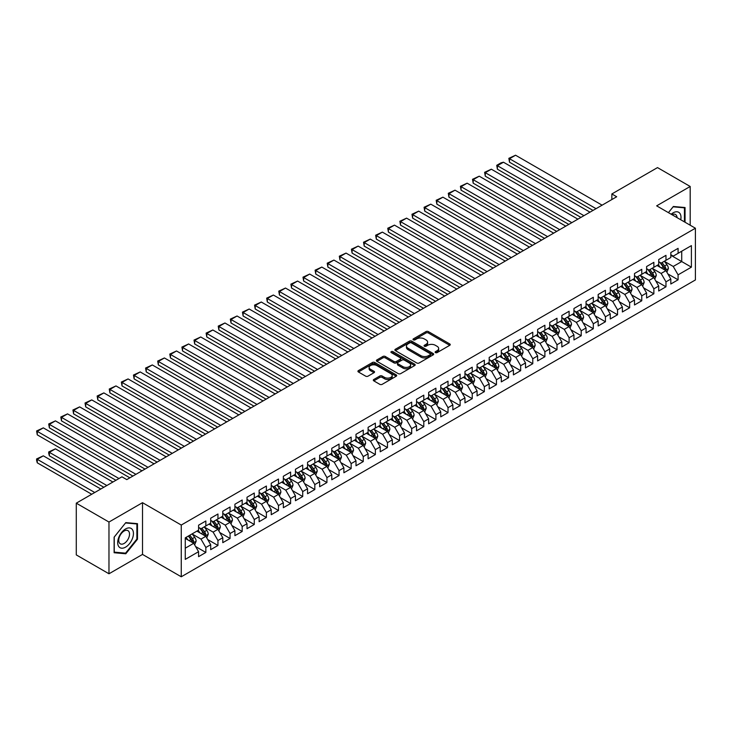 <?xml version="1.0" encoding="UTF-8"?>
<svg xmlns="http://www.w3.org/2000/svg" width="732" height="732" viewBox="0 0 732 732"><rect width="100%" height="100%" fill="white"/><g stroke="black" fill="none" stroke-linecap="round" stroke-linejoin="round"><path stroke-width="1.1" d="M435.458 352.604A1.18 0.677 0 0 0 437.123 352.604L449.75 345.312A1.684 0.97 0 0 0 450.244 344.626A1.684 0.97 0 0 0 449.75 343.939L428.357 331.587A1.684 0.97 0 0 0 425.978 331.587L413.351 338.879A1.18 0.677 0 0 0 413.004 339.364A1.18 0.677 0 0 0 413.351 339.84A1.18 0.677 0 0 0 415.017 339.84L416.654 338.898A5.38 3.102 0 0 1 424.258 338.898L426.042 339.923A5.38 3.102 0 0 1 427.616 342.118A5.38 3.102 0 0 1 426.042 344.315L424.404 345.266A1.18 0.677 0 0 0 424.057 345.742A1.18 0.677 0 0 0 424.404 346.227A1.18 0.677 0 0 0 426.07 346.227L427.708 345.275A5.38 3.102 0 0 1 435.311 345.275L437.096 346.309A5.38 3.102 0 0 1 438.669 348.505A5.38 3.102 0 0 1 437.096 350.701L435.458 351.644A1.18 0.677 0 0 0 435.119 352.119A1.18 0.677 0 0 0 435.458 352.604L435.458 351.644M373.805 379.487A1.684 0.97 0 0 0 373.311 380.173A1.684 0.97 0 0 0 373.805 380.86L379.807 384.327A1.684 0.97 0 0 0 382.186 384.327L396.204 376.23A1.684 0.97 0 0 0 396.698 375.543A1.684 0.97 0 0 0 396.204 374.857L374.811 362.505A1.684 0.97 0 0 0 372.432 362.505L358.415 370.602A1.684 0.97 0 0 0 357.921 371.289A1.684 0.97 0 0 0 358.415 371.975L365.661 376.157A1.684 0.97 0 0 0 368.04 376.157L374.043 372.689A1.684 0.97 0 0 0 374.537 372.002A1.684 0.97 0 0 0 374.043 371.316L370.447 369.248A4.493 2.599 0 0 1 369.129 367.409A4.493 2.599 0 0 1 371.902 365.012A4.493 2.599 0 0 1 376.806 365.57L390.888 373.704A4.493 2.599 0 0 1 392.206 375.543A4.493 2.599 0 0 1 389.433 377.941A4.493 2.599 0 0 1 384.529 377.373L382.186 376.019A1.684 0.97 0 0 0 379.807 376.019L373.805 379.487L373.805 380.86L379.807 377.419L379.807 376.019M108.977 522.044L108.977 573.778L142.511 554.417L142.511 502.683L108.977 522.044L76.284 503.168L121.933 476.816L126.773 479.606L616.692 196.752L611.851 193.962L611.851 199.552M142.511 502.683L181.262 525.045L695.4 228.219L695.4 279.953L181.262 576.779L181.262 525.045M690.194 225.209L690.194 186.477L656.65 205.848L695.4 228.219M690.194 186.477L657.501 167.601L611.851 193.962M416.773 362.981A1.684 0.97 0 0 0 419.143 362.981L433.17 354.883A1.684 0.97 0 0 0 433.664 354.197A1.684 0.97 0 0 0 433.17 353.51L411.777 341.158A1.684 0.97 0 0 0 409.398 341.158L395.372 349.255A1.684 0.97 0 0 0 394.887 349.942A1.684 0.97 0 0 0 395.372 350.628L416.773 362.981M391.748 352.861A1.18 0.677 0 0 1 392.938 353.025L392.938 351.625L414.687 364.188A1.684 0.97 0 0 1 415.181 364.875A1.684 0.97 0 0 1 414.687 365.561L400.66 373.649A1.684 0.97 0 0 1 398.29 373.649L376.898 361.306L376.898 359.934A1.684 0.97 0 0 0 376.404 360.62A1.684 0.97 0 0 0 376.898 361.306M376.898 359.934L382.9 356.466A1.684 0.97 0 0 1 385.27 356.466L393.953 361.471A1.684 0.97 0 0 0 396.323 361.471L400.312 359.174A1.684 0.97 0 0 0 400.797 358.488A1.684 0.97 0 0 0 400.312 357.802L391.272 352.586A1.18 0.677 0 0 1 390.934 352.11A1.18 0.677 0 0 1 391.657 351.479A1.18 0.677 0 0 1 392.938 351.625M670.823 255.267L681.721 261.562L681.721 251.213L691.401 245.623L678.088 253.318L678.088 248.349L670.823 252.54L670.823 257.508L665.974 260.308L665.974 255.34L658.708 259.531L658.708 264.499L653.868 267.299L653.868 262.33L646.603 266.53L646.603 271.49L641.763 274.29L641.763 269.321L634.498 273.521L634.498 278.48L629.648 281.28L629.648 276.312L622.383 280.512L622.383 285.471L617.543 288.271L617.543 283.302L610.278 287.502L610.278 292.461L605.428 295.261L605.428 290.293L598.163 294.493L598.163 299.452L593.323 302.252L593.323 297.284L586.058 301.483L586.058 306.443L581.217 309.243L581.217 304.274L573.952 308.474L573.952 313.433L569.103 316.233L569.103 311.265L561.837 315.465L561.837 320.424L556.997 323.224L556.997 318.255L549.732 322.455L549.732 327.414L544.892 330.214L544.892 325.246L537.627 329.446L537.627 334.405L532.777 337.205L532.777 332.237L525.512 336.436L525.512 341.396L520.672 344.196L520.672 339.227L513.407 343.427L513.407 348.386L508.566 351.186L508.566 346.227L501.301 350.418L501.301 355.377L496.452 358.177L496.452 353.217L489.186 357.408L489.186 362.367L484.346 365.167L484.346 360.208L477.081 364.399L477.081 369.358L472.232 372.158L472.232 367.199L464.966 371.389L464.966 376.358L460.126 379.149L460.126 374.189L452.861 378.38L452.861 383.348L448.021 386.139L448.021 381.18L440.755 385.371L440.755 390.339L435.906 393.13L435.906 388.17L428.641 392.361L428.641 397.33L423.801 400.12L423.801 395.161L416.535 399.352L416.535 404.32L411.695 407.111L411.695 402.152L404.43 406.342L404.43 411.311L399.581 414.102L399.581 409.142L392.315 413.333L392.315 418.301L387.475 421.092L387.475 416.133L380.21 420.324L380.21 425.292L375.37 428.083L375.37 423.123L368.105 427.314L368.105 432.283L363.255 435.073L363.255 430.114L355.99 434.305L355.99 439.273L351.15 442.064L351.15 437.105L343.884 441.295L343.884 446.264L339.044 449.055L339.044 444.095L331.779 448.286L331.779 453.254L326.93 456.054L326.93 451.086L319.664 455.277L319.664 460.245L314.824 463.045L314.824 458.076L307.559 462.267L307.559 467.236L302.709 470.036L302.709 465.067L295.444 469.267L295.444 474.226L290.604 477.026L290.604 472.058L283.339 476.257L283.339 481.217L278.499 484.017L278.499 479.048L271.233 483.248L271.233 488.207L266.384 491.007L266.384 486.039L259.119 490.239L259.119 495.198L254.278 497.998L254.278 493.029L247.013 497.229L247.013 502.189L242.173 504.988L242.173 500.02L234.908 504.22L234.908 509.179L230.058 511.979L230.058 507.011L222.793 511.211L222.793 516.17L217.953 518.97L217.953 514.001L210.688 518.201L210.688 523.16L205.848 525.96L205.848 520.992L198.582 525.192L198.582 530.151L185.26 537.846L185.26 559.376L198.582 551.69L193.733 543.3L185.26 538.404M691.401 245.623L691.401 267.153L678.088 274.848L673.239 266.457L664.464 261.388M667.849 273.905L678.088 279.807L678.088 274.848M678.088 279.807L670.823 284.007L670.823 279.038L665.974 281.838L661.133 273.448L652.349 268.379M655.744 280.896L665.974 286.798L665.974 281.838M665.974 286.798L658.708 290.997L658.708 286.029L653.868 288.829L649.028 280.438L640.244 275.369M643.638 287.886L653.868 293.788L653.868 288.829M653.868 293.788L646.603 297.988L646.603 293.02L641.763 295.82L636.913 287.429L628.138 282.36M631.524 294.877L641.763 300.779L641.763 295.82M641.763 300.779L634.498 304.979L634.498 300.01L629.648 302.81L624.808 294.42L616.024 289.35M619.418 301.868L629.648 307.769L629.648 302.81M629.648 307.769L622.383 311.969L622.383 307.001L617.543 309.801L612.693 301.41L603.918 296.341M607.313 308.858L617.543 314.76L617.543 309.801M617.543 314.76L610.278 318.96L610.278 313.991L605.428 316.791L600.588 308.401L591.813 303.332M595.198 315.849L605.428 321.751L605.428 316.791M605.428 321.751L598.163 325.95L598.163 320.982L593.323 323.782L588.482 315.391L579.698 310.322M583.093 322.839L593.323 328.741L593.323 323.782M593.323 328.741L586.058 332.941L586.058 327.973L581.217 330.773L576.368 322.382L567.593 317.313M570.978 329.83L581.217 335.741L581.217 330.773M581.217 335.741L573.952 339.932L573.952 334.963L569.103 337.763L564.262 329.373L555.487 324.303M558.873 336.821L569.103 342.732L569.103 337.763M569.103 342.732L561.837 346.922L561.837 341.954L556.997 344.754L552.157 336.363L543.373 331.294M546.767 343.811L556.997 349.722L556.997 344.754M556.997 349.722L549.732 353.913L549.732 348.954L544.892 351.744L540.042 343.354L531.267 338.285M534.653 350.802L544.892 356.713L544.892 351.744M544.892 356.713L537.627 360.903L537.627 355.944L532.777 358.735L527.937 350.344L519.153 345.275M522.547 357.792L532.777 363.703L532.777 358.735M532.777 363.703L525.512 367.894L525.512 362.935L520.672 365.726L515.831 357.335L507.047 352.266M510.442 364.783L520.672 370.694L520.672 365.726M520.672 370.694L513.407 374.885L513.407 369.925L508.566 372.716L503.717 364.326L494.942 359.256M498.327 371.774L508.566 377.685L508.566 372.716M508.566 377.685L501.301 381.875L501.301 376.916L496.452 379.707L491.611 371.316L482.827 366.247M486.222 378.764L496.452 384.675L496.452 379.707M496.452 384.675L489.186 388.866L489.186 383.907L484.346 386.697L479.506 378.307L470.722 373.247M474.116 385.755L484.346 391.666L484.346 386.697M484.346 391.666L477.081 395.856L477.081 390.897L472.232 393.688L467.391 385.297L458.616 380.237M462.002 392.745L472.232 398.656L472.232 393.688M472.232 398.656L464.966 402.847L464.966 397.888L460.126 400.678L455.286 392.297L446.502 387.228M449.896 399.736L460.126 405.647L460.126 400.678M460.126 405.647L452.861 409.838L452.861 404.878L448.021 407.669L443.171 399.288L434.396 394.219M437.791 406.727L448.021 412.638L448.021 407.669M448.021 412.638L440.755 416.828L440.755 411.869L435.906 414.66L431.066 406.278L422.291 401.209M425.676 413.717L435.906 419.628L435.906 414.66M435.906 419.628L428.641 423.819L428.641 418.86L423.801 421.65L418.96 413.269L410.176 408.2M413.571 420.708L423.801 426.619L423.801 421.65M423.801 426.619L416.535 430.809L416.535 425.85L411.695 428.65L406.846 420.26L398.071 415.19M401.456 427.698L411.695 433.609L411.695 428.65M411.695 433.609L404.43 437.8L404.43 432.841L399.581 435.641L394.74 427.25L385.965 422.181M389.351 434.689L399.581 440.6L399.581 435.641M399.581 440.6L392.315 444.791L392.315 439.831L387.475 442.631L382.635 434.241L373.851 429.172M377.245 441.68L387.475 447.591L387.475 442.631M387.475 447.591L380.21 451.781L380.21 446.822L375.37 449.622L370.52 441.231L361.745 436.162M365.131 448.67L375.37 454.581L375.37 449.622M375.37 454.581L368.105 458.781L368.105 453.813L363.255 456.612L358.415 448.222L349.631 443.153M353.025 455.67L363.255 461.572L363.255 456.612M363.255 461.572L355.99 465.772L355.99 460.803L351.15 463.603L346.309 455.213L337.525 450.143M340.92 462.661L351.15 468.562L351.15 463.603M351.15 468.562L343.884 472.762L343.884 467.794L339.044 470.594L334.195 462.203L325.42 457.134M328.805 469.651L339.044 475.553L339.044 470.594M339.044 475.553L331.779 479.753L331.779 474.784L326.93 477.584L322.089 469.194L313.305 464.125M316.7 476.642L326.93 482.544L326.93 477.584M326.93 482.544L319.664 486.743L319.664 481.775L314.824 484.575L309.975 476.184L301.2 471.115M304.594 483.632L314.824 489.534L314.824 484.575M314.824 489.534L307.559 493.734L307.559 488.766L302.709 491.565L297.869 483.175L289.094 478.106M292.48 490.623L302.709 496.525L302.709 491.565M302.709 496.525L295.444 500.725L295.444 495.756L290.604 498.556L285.764 490.166L276.98 485.096M280.374 497.614L290.604 503.515L290.604 498.556M290.604 503.515L283.339 507.715L283.339 502.747L278.499 505.547L273.649 497.156L264.874 492.087M268.269 504.604L278.499 510.506L278.499 505.547M278.499 510.506L271.233 514.706L271.233 509.737L266.384 512.537L261.544 504.147L252.769 499.078M256.154 511.595L266.384 517.497L266.384 512.537M266.384 517.497L259.119 521.696L259.119 516.728L254.278 519.528L249.438 511.137L240.654 506.068M244.049 518.585L254.278 524.487L254.278 519.528M254.278 524.487L247.013 528.687L247.013 523.719L242.173 526.518L237.324 518.128L228.549 513.059M231.934 525.576L242.173 531.478L242.173 526.518M242.173 531.478L234.908 535.678L234.908 530.709L230.058 533.509L225.218 525.119L216.443 520.049M219.829 532.567L230.058 538.478L230.058 533.509M230.058 538.478L222.793 542.668L222.793 537.7L217.953 540.5L213.113 532.109L204.329 527.04M207.723 539.557L217.953 545.468L217.953 540.5M217.953 545.468L210.688 549.659L210.688 544.69L205.848 547.49L200.998 539.1L192.223 534.031M195.609 546.548L205.848 552.459L205.848 547.49M205.848 552.459L198.582 556.649L198.582 551.69M198.582 527.36L200.998 528.751L205.848 525.96M185.26 548.195L193.733 543.3M210.688 520.37L213.113 521.76L217.953 518.97M200.998 539.1L205.848 536.309L196.881 531.13M210.688 544.69L205.848 536.309M222.793 513.379L225.218 514.77L230.058 511.979M213.113 532.109L217.953 529.318L208.995 524.139M222.793 537.7L217.953 529.318M234.908 506.388L237.324 507.779L242.173 504.988M225.218 525.119L230.058 522.328L221.101 517.149M234.908 530.709L230.058 522.328M247.013 499.398L249.438 500.789L254.278 497.998M237.324 518.128L242.173 515.337L233.206 510.158M247.013 523.719L242.173 515.337M259.119 492.398L261.544 493.798L266.384 491.007M249.438 511.137L254.278 508.347L245.321 503.168M259.119 516.728L254.278 508.347M271.233 485.408L273.649 486.807L278.499 484.017M261.544 504.147L266.384 501.347L257.426 496.177M271.233 509.737L266.384 501.347M283.339 478.417L285.764 479.817L290.604 477.026M273.649 497.156L278.499 494.356L269.532 489.186M283.339 502.747L278.499 494.356M295.444 471.426L297.869 472.826L302.709 470.036M285.764 490.166L290.604 487.366L281.646 482.196M295.444 495.756L290.604 487.366M307.559 464.436L309.975 465.836L314.824 463.045M297.869 483.175L302.709 480.375L293.752 475.205M307.559 488.766L302.709 480.375M319.664 457.445L322.089 458.845L326.93 456.054M309.975 476.184L314.824 473.384L305.866 468.215M319.664 481.775L314.824 473.384M331.779 450.455L334.195 451.854L339.044 449.055M322.089 469.194L326.93 466.394L317.972 461.224M331.779 474.784L326.93 466.394M343.884 443.464L346.309 444.864L351.15 442.064M334.195 462.203L339.044 459.403L330.077 454.233M343.884 467.794L339.044 459.403M355.99 436.473L358.415 437.873L363.255 435.073M346.309 455.213L351.15 452.413L342.192 447.243M355.99 460.803L351.15 452.413M368.105 429.483L370.52 430.883L375.37 428.083M358.415 448.222L363.255 445.422L354.297 440.252M368.105 453.813L363.255 445.422M380.21 422.492L382.635 423.892L387.475 421.092M370.52 441.231L375.37 438.431L366.403 433.262M380.21 446.822L375.37 438.431M392.315 415.502L394.74 416.901L399.581 414.102M382.635 434.241L387.475 431.441L378.517 426.271M392.315 439.831L387.475 431.441M404.43 408.511L406.846 409.911L411.695 407.111M394.74 427.25L399.581 424.45L390.623 419.28M404.43 432.841L399.581 424.45M416.535 401.52L418.96 402.92L423.801 400.12M406.846 420.26L411.695 417.46L402.728 412.29M416.535 425.85L411.695 417.46M428.641 394.53L431.066 395.93L435.906 393.13M418.96 413.269L423.801 410.469L414.843 405.299M428.641 418.86L423.801 410.469M440.755 387.539L443.171 388.939L448.021 386.139M431.066 406.278L435.906 403.478L426.948 398.309M440.755 411.869L435.906 403.478M452.861 380.548L455.286 381.948L460.126 379.149M443.171 399.288L448.021 396.488L439.054 391.318M452.861 404.878L448.021 396.488M464.966 373.558L467.391 374.958L472.232 372.158M455.286 392.297L460.126 389.497L451.168 384.327M464.966 397.888L460.126 389.497M477.081 366.567L479.506 367.967L484.346 365.167M467.391 385.297L472.232 382.507L463.274 377.328M477.081 390.897L472.232 382.507M489.186 359.577L491.611 360.977L496.452 358.177M479.506 378.307L484.346 375.516L475.388 370.337M489.186 383.907L484.346 375.516M501.301 352.586L503.717 353.986L508.566 351.186M491.611 371.316L496.452 368.525L487.494 363.347M501.301 376.916L496.452 368.525M513.407 345.596L515.831 346.995L520.672 344.196M503.717 364.326L508.566 361.535L499.599 356.356M513.407 369.925L508.566 361.535M525.512 338.605L527.937 340.005L532.777 337.205M515.831 357.335L520.672 354.544L511.714 349.365M525.512 362.935L520.672 354.544M537.627 331.614L540.042 333.014L544.892 330.214M527.937 350.344L532.777 347.554L523.819 342.375M537.627 355.944L532.777 347.554M549.732 324.624L552.157 326.014L556.997 323.224M540.042 343.354L544.892 340.563L535.925 335.384M549.732 348.954L544.892 340.563M561.837 317.633L564.262 319.024L569.103 316.233M552.157 336.363L556.997 333.572L548.039 328.394M561.837 341.954L556.997 333.572M573.952 310.642L576.368 312.033L581.217 309.243M564.262 329.373L569.103 326.582L560.145 321.403M573.952 334.963L569.103 326.582M586.058 303.652L588.482 305.043L593.323 302.252M576.368 322.382L581.217 319.591L572.25 314.412M586.058 327.973L581.217 319.591M598.163 296.661L600.588 298.052L605.428 295.261M588.482 315.391L593.323 312.601L584.365 307.422M598.163 320.982L593.323 312.601M610.278 289.662L612.693 291.062L617.543 288.271M600.588 308.401L605.428 305.61L596.47 300.431M610.278 313.991L605.428 305.61M622.383 282.671L624.808 284.071L629.648 281.28M612.693 301.41L617.543 298.61L608.576 293.44M622.383 307.001L617.543 298.61M634.498 275.68L636.913 277.08L641.763 274.29M624.808 294.42L629.648 291.62L620.69 286.45M634.498 300.01L629.648 291.62M646.603 268.69L649.028 270.09L653.868 267.299M636.913 287.429L641.763 284.629L632.796 279.459M646.603 293.02L641.763 284.629M658.708 261.699L661.133 263.099L665.974 260.308M649.028 280.438L653.868 277.638L644.91 272.469M658.708 286.029L653.868 277.638M670.823 254.709L673.239 256.108L678.088 253.318M661.133 273.448L665.974 270.648L657.016 265.478M670.823 279.038L665.974 270.648M76.284 503.168L76.284 554.902L108.977 573.778M142.511 554.417L181.262 576.779M673.239 266.457L681.721 261.562L691.401 267.153M685.051 222.235L685.051 207.531L673.358 206.488L668.417 212.637M137.488 539.237L137.488 523.654L125.803 522.611L114.119 537.151L114.119 552.733L125.803 553.776L137.488 539.237L136.884 538.889M435.933 352.769L437.096 352.101A5.38 3.102 0 0 0 438.669 349.905L438.669 348.505M427.616 342.118L427.616 343.518A5.38 3.102 0 0 1 426.042 345.714L424.88 346.392M449.732 345.33L428.357 332.987A1.684 0.97 0 0 0 425.978 332.987L413.827 340.005M433.17 353.51L433.17 354.883L411.777 342.558A1.684 0.97 0 0 0 409.398 342.558L395.399 350.646M430.196 354.681A1.18 0.677 0 0 0 430.544 354.197A1.18 0.677 0 0 0 430.196 353.721L411.421 342.878A1.18 0.677 0 0 0 409.755 342.878L408.035 343.875A5.38 3.102 0 0 0 406.461 346.071A5.38 3.102 0 0 0 408.035 348.267L420.873 355.679A5.38 3.102 0 0 0 428.476 355.679L430.196 354.681L430.196 356.081A1.18 0.677 0 0 0 430.544 355.596L430.544 354.197M406.461 346.071L406.461 347.462A5.38 3.102 0 0 0 408.035 349.658L408.035 348.267M430.196 356.081L428.476 357.07A5.38 3.102 0 0 1 420.873 357.07L408.035 349.658M376.916 361.315L382.9 357.866L382.9 356.466M400.797 358.488L400.797 359.888A1.684 0.97 0 0 1 400.312 360.574L396.323 362.871A1.684 0.97 0 0 1 393.953 362.871L385.27 357.866A1.684 0.97 0 0 0 382.9 357.866M392.938 353.025L414.669 365.57M402.957 366.668A4.493 2.599 0 0 0 407.852 367.235A4.493 2.599 0 0 0 410.625 364.838A4.493 2.599 0 0 0 409.307 362.999L404.348 360.135A1.684 0.97 0 0 0 401.969 360.135L397.988 362.432A1.684 0.97 0 0 0 397.494 363.118A1.684 0.97 0 0 0 397.988 363.804L402.957 366.668L402.957 368.068A4.493 2.599 0 0 0 407.852 368.635A4.493 2.599 0 0 0 410.625 366.238L410.625 364.838M397.494 363.118L397.494 364.518A1.684 0.97 0 0 0 397.988 365.204L397.988 363.804M402.957 368.068L397.988 365.204M392.206 375.543L392.206 376.943A4.493 2.599 0 0 1 389.433 379.341A4.493 2.599 0 0 1 384.529 378.773L382.186 377.419A1.684 0.97 0 0 0 379.807 377.419M369.129 367.409L369.129 368.809A4.493 2.599 0 0 0 370.447 370.639L370.447 369.248M374.015 372.707L370.447 370.639M396.204 374.857L396.204 376.23L374.811 363.905A1.684 0.97 0 0 0 372.432 363.905L358.433 371.984M124.568 553.063L125.803 553.776M666.87 272.203L668.371 268.543A4.538 2.617 -120 0 0 666.925 264.673L664.354 261.242M660.255 267.345L658.297 264.737M509.509 190.174L568.801 224.404L485.289 176.192L484.621 172.313L491.346 169.202L485.289 172.697L485.289 176.192M659.788 262.321L663.174 266.841A4.538 2.617 60 0 1 664.473 269.568C665.15 270.483 665.635 270.209 665.919 268.736A4.538 2.617 -120 0 0 664.629 266L662.048 262.568M660.584 262.788L663.759 267.024A2.315 1.336 60 0 1 664.18 267.729L665.919 268.736M596.049 208.675L509.509 158.716L509.509 162.211L593.021 210.423M602.107 205.18L515.557 155.221L509.509 158.716L508.841 158.332L515.557 155.221M509.509 162.211L508.841 158.332M654.765 279.194L656.265 275.534A4.538 2.617 -120 0 0 654.82 271.663L652.239 268.232M648.14 274.335L646.191 271.728M497.394 197.164L556.695 231.394L473.183 183.183L472.515 179.303L479.231 176.192L473.183 179.688L473.183 183.183M647.674 269.312L651.059 273.832A4.538 2.617 60 0 1 652.358 276.559C653.045 277.474 653.53 277.199 653.813 275.726A4.538 2.617 -120 0 0 652.514 272.99L649.943 269.559M648.479 269.779L651.654 274.015A2.315 1.336 60 0 1 652.075 274.72L653.813 275.726M642.65 286.185L644.151 282.525A4.538 2.617 -120 0 0 642.705 278.654L640.134 275.223M636.035 281.326L634.077 278.718M485.289 204.155L544.59 238.385L461.068 190.174L460.41 186.294L467.126 183.183L461.068 186.678L461.068 190.174M635.568 276.303L638.954 280.823A4.538 2.617 60 0 1 640.253 283.549C640.93 284.464 641.415 284.19 641.708 282.717A4.538 2.617 -120 0 0 640.409 279.981L637.837 276.55M636.364 276.769L639.539 281.006A2.315 1.336 60 0 1 639.96 281.71L641.708 282.717M583.935 215.666L497.394 165.707L497.394 169.202L580.915 217.413M589.992 212.17L503.451 162.211L497.394 165.707L496.735 165.322L500.972 162.87L503.451 162.211M497.394 169.202L496.735 165.322M571.829 222.656L484.621 172.313M577.887 219.161L491.346 169.202M680.751 219.756A11.126 6.423 120 0 0 679.937 213.442A11.126 6.423 120 0 0 671.18 214.238M677.063 217.633A7.622 4.401 120 0 0 676.35 215.29A7.622 4.401 120 0 0 675.499 214.494A7.622 4.401 120 0 0 671.994 214.705M673.092 206.817L684.438 207.842L684.438 221.888M683.688 207.403L684.438 207.842M668.444 212.646L673.12 206.827M118.749 546.529A11.126 6.423 120 0 0 129.5 543.656A11.126 6.423 120 0 0 132.382 529.575A11.126 6.423 120 0 0 121.631 532.457A11.126 6.423 120 0 0 118.749 546.529M119.462 543.034A7.622 4.401 120 0 0 120.323 543.821A7.622 4.401 120 0 0 127.414 540.271A7.622 4.401 120 0 0 128.795 531.423A7.622 4.401 120 0 0 127.935 530.627A7.622 4.401 120 0 0 120.853 534.186A7.622 4.401 120 0 0 119.462 543.034M125.565 522.959L136.884 523.966L136.884 539.063L125.565 553.145L114.238 552.138L114.238 537.041L125.538 522.941M136.134 523.536L136.884 523.966M630.545 293.175L632.045 289.515A4.538 2.617 -120 0 0 630.6 285.645L628.029 282.213M623.929 288.317L621.971 285.709M473.183 211.145L532.475 245.376L448.963 197.164L448.295 193.285L455.02 190.174L448.963 193.669L448.963 197.164M623.463 283.293L626.848 287.813A4.538 2.617 60 0 1 628.148 290.549C628.825 291.455 629.31 291.18 629.593 289.707A4.538 2.617 -120 0 0 628.294 286.981L625.723 283.54M624.259 283.76L627.434 287.996A2.315 1.336 60 0 1 627.855 288.701L629.593 289.707M618.439 300.166L619.94 296.506A4.538 2.617 -120 0 0 618.494 292.635L615.914 289.204M611.815 295.307L609.866 292.699M461.068 218.136L520.37 252.366L436.858 204.155L436.19 200.275L442.906 197.164L436.858 200.66L436.858 204.155M611.348 290.284L614.734 294.804A4.538 2.617 60 0 1 616.033 297.54C616.719 298.446 617.204 298.171 617.488 296.698A4.538 2.617 -120 0 0 616.188 293.971L613.617 290.531M612.144 290.75L615.328 294.987A2.315 1.336 60 0 1 615.749 295.691L617.488 296.698M559.724 229.647L472.515 179.303M565.772 226.151L479.231 176.192M547.609 236.637L460.41 186.294M553.667 233.142L467.126 183.183M606.325 307.156L607.825 303.496A4.538 2.617 -120 0 0 606.38 299.626L603.808 296.195M599.709 302.298L597.751 299.69M448.963 225.127L508.255 259.357L424.743 211.145L424.075 207.266L430.8 204.155L424.743 207.65L424.743 211.145M599.243 297.274L602.628 301.794A4.538 2.617 60 0 1 603.927 304.53C604.605 305.436 605.089 305.162 605.382 303.688A4.538 2.617 -120 0 0 604.083 300.962L601.512 297.521M600.039 297.741L603.214 301.977A2.315 1.336 60 0 1 603.635 302.682L605.382 303.688M535.504 243.628L448.295 193.285M541.561 240.133L455.02 190.174M594.219 314.147L595.72 310.487A4.538 2.617 -120 0 0 594.274 306.617L591.703 303.185M587.604 309.288L585.646 306.681M436.858 232.117L496.15 266.347L412.638 218.136L411.97 214.256L418.695 211.145L412.638 214.641L412.638 218.136M587.137 304.265L590.523 308.785A4.538 2.617 60 0 1 591.822 311.521C592.499 312.427 592.984 312.152 593.268 310.679A4.538 2.617 -120 0 0 591.968 307.952L589.397 304.512M587.933 304.732L591.108 308.968A2.315 1.336 60 0 1 591.529 309.673L593.268 310.679M523.398 250.618L436.19 200.275M529.446 247.123L442.906 197.164M582.114 321.138L583.614 317.478A4.538 2.617 -120 0 0 582.16 313.607L579.588 310.176M575.489 316.288L573.54 313.671M424.743 239.108L484.044 273.338L400.532 225.127L399.864 221.247L406.58 218.136L400.532 221.631L400.532 225.127M575.023 311.256L578.408 315.776A4.538 2.617 60 0 1 579.707 318.512C580.394 319.417 580.879 319.143 581.162 317.67A4.538 2.617 -120 0 0 579.863 314.943L577.292 311.503M575.819 311.722L579.003 315.959A2.315 1.336 60 0 1 579.424 316.663L581.162 317.67M569.999 328.128L571.5 324.468A4.538 2.617 -120 0 0 570.054 320.607L567.483 317.166M563.384 323.279L561.426 320.662M412.638 246.098L471.93 280.338M562.917 318.246L566.303 322.766A4.538 2.617 60 0 1 567.602 325.502C568.279 326.408 568.764 326.133 569.057 324.66A4.538 2.617 -120 0 0 567.758 321.934L565.186 318.493M563.713 318.713L566.888 322.949A2.315 1.336 60 0 1 567.309 323.654L569.057 324.66M557.894 335.119L559.394 331.459A4.538 2.617 -120 0 0 557.949 327.597L555.378 324.157M551.278 330.269L549.32 327.652M400.532 253.089L459.824 287.328L376.312 239.108L375.644 235.228L382.369 232.117L376.312 235.613L376.312 239.108M550.803 325.237L554.188 329.757A4.538 2.617 60 0 1 555.487 332.493C556.174 333.399 556.659 333.124 556.942 331.651A4.538 2.617 -120 0 0 555.643 328.924L553.072 325.484M551.608 325.703L554.783 329.94A2.315 1.336 60 0 1 555.204 330.644L556.942 331.651M545.788 342.109L547.289 338.449A4.538 2.617 -120 0 0 545.834 334.588L543.263 331.148M539.164 337.26L537.215 334.643M388.418 260.08L447.719 294.319L364.197 246.098L363.539 242.219L370.255 239.108L364.197 242.603L364.197 246.098M538.697 332.237L542.083 336.747A4.538 2.617 60 0 1 543.382 339.483C544.068 340.389 544.553 340.115 544.837 338.642A4.538 2.617 -120 0 0 543.537 335.915L540.966 332.474M539.493 332.694L542.677 336.93A2.315 1.336 60 0 1 543.089 337.635L544.837 338.642M533.674 349.1L535.174 345.44A4.538 2.617 -120 0 0 533.729 341.579L531.158 338.138M527.058 344.25L525.1 341.634M376.312 267.07L435.604 301.31L352.092 253.089L351.424 249.209L358.149 246.098L352.092 249.594L352.092 253.089M526.592 339.227L529.977 343.738A4.538 2.617 60 0 1 531.276 346.474C531.954 347.389 532.438 347.105 532.731 345.632A4.538 2.617 -120 0 0 531.432 342.905L528.852 339.474M527.388 339.685L530.563 343.921A2.315 1.336 60 0 1 530.984 344.626L532.731 345.632M521.568 356.091L523.069 352.431A4.538 2.617 -120 0 0 521.623 348.569L519.052 345.129M514.953 351.241L512.995 348.624M364.197 274.061L423.499 308.3L339.987 260.08L339.319 256.2L346.035 253.089L339.987 256.584L339.987 260.08M514.477 346.218L517.863 350.738A4.538 2.617 60 0 1 519.162 353.465C519.848 354.38 520.333 354.096 520.617 352.623A4.538 2.617 -120 0 0 519.317 349.896L516.746 346.465M515.282 346.675L518.457 350.912A2.315 1.336 60 0 1 518.878 351.616L520.617 352.623M509.463 363.081L510.963 359.421A4.538 2.617 -120 0 0 509.509 355.56L506.937 352.119M502.838 358.232L500.88 355.615M352.092 281.051L411.393 315.291L327.872 267.07L327.213 263.191L333.929 260.08L327.872 263.575L327.872 267.07M502.372 353.208L505.757 357.728A4.538 2.617 60 0 1 507.056 360.455C507.743 361.37 508.218 361.086 508.511 359.613A4.538 2.617 -120 0 0 507.212 356.887L504.641 353.455M503.168 353.666L506.343 357.902A2.315 1.336 60 0 1 506.764 358.607L508.511 359.613M497.348 370.072L498.849 366.412A4.538 2.617 -120 0 0 497.403 362.55L494.832 359.11M490.733 365.222L488.775 362.605M339.987 288.042L399.279 322.281L315.767 274.061L315.099 270.181L321.824 267.07L315.767 270.565L315.767 274.061M490.266 360.199L493.652 364.719A4.538 2.617 60 0 1 494.951 367.446C495.628 368.361 496.113 368.077 496.397 366.604A4.538 2.617 -120 0 0 495.097 363.877L492.526 360.446M491.062 360.656L494.237 364.902A2.315 1.336 60 0 1 494.658 365.597L496.397 366.604M485.243 377.062L486.743 373.402A4.538 2.617 -120 0 0 485.298 369.541L482.717 366.101M478.618 372.213L476.669 369.605M327.872 295.033L387.173 329.272L303.661 281.051L302.993 277.172L309.709 274.061L303.661 277.556L303.661 281.051M478.152 367.19L481.537 371.71A4.538 2.617 60 0 1 482.836 374.436C483.523 375.351 484.008 375.068 484.291 373.595A4.538 2.617 -120 0 0 482.992 370.868L480.421 367.437M478.957 367.647L482.132 371.893A2.315 1.336 60 0 1 482.553 372.588L484.291 373.595M473.128 384.062L474.629 380.393A4.538 2.617 -120 0 0 473.183 376.532L470.612 373.1M466.513 379.203L464.555 376.596M315.767 302.023L375.058 336.262L291.546 288.042L290.888 284.162L297.604 281.051L291.546 284.547L291.546 288.042M466.046 374.18L469.432 378.7A4.538 2.617 60 0 1 470.731 381.427C471.408 382.342 471.893 382.058 472.186 380.585A4.538 2.617 -120 0 0 470.886 377.858L468.315 374.427M466.842 374.638L470.017 378.883A2.315 1.336 60 0 1 470.438 379.579L472.186 380.585M461.023 391.053L462.523 387.384A4.538 2.617 -120 0 0 461.078 383.522L458.507 380.091M454.407 386.194L452.449 383.586M303.661 309.014L362.953 343.253L279.441 295.033L278.773 291.153L285.498 288.042L279.441 291.537L279.441 295.033M453.941 381.171L457.326 385.691A4.538 2.617 60 0 1 458.625 388.418C459.303 389.333 459.788 389.049 460.071 387.576A4.538 2.617 -120 0 0 458.772 384.849L456.201 381.418M454.737 381.628L457.912 385.874A2.315 1.336 60 0 1 458.333 386.569L460.071 387.576M448.917 398.043L450.418 394.374A4.538 2.617 -120 0 0 448.963 390.513L446.392 387.082M442.293 393.185L440.344 390.577M291.546 316.004L350.848 350.244L267.336 302.023L266.668 298.144L273.384 295.033L267.336 298.528L267.336 302.023M441.826 388.161L445.212 392.681A4.538 2.617 60 0 1 446.511 395.408C447.197 396.323 447.682 396.039 447.966 394.566A4.538 2.617 -120 0 0 446.666 391.84L444.095 388.408M442.622 388.619L445.806 392.864A2.315 1.336 60 0 1 446.227 393.56L447.966 394.566M436.803 405.034L438.303 401.365A4.538 2.617 -120 0 0 436.858 397.503L434.286 394.072M430.187 400.175L428.229 397.567M279.441 322.995L338.733 357.234L255.221 309.014L254.553 305.134L261.278 302.023L255.221 305.519L255.221 309.014M429.721 395.152L433.106 399.672A4.538 2.617 60 0 1 434.405 402.399C435.083 403.314 435.567 403.03 435.86 401.557A4.538 2.617 -120 0 0 434.561 398.83L431.99 395.399M430.517 395.609L433.692 399.855A2.315 1.336 60 0 1 434.113 400.55L435.86 401.557M424.697 412.025L426.198 408.355A4.538 2.617 -120 0 0 424.752 404.494L422.181 401.063M418.082 407.166L416.124 404.558M267.336 329.986L326.628 364.225L243.115 316.004L242.448 312.125L249.173 309.014L243.115 312.509L243.115 316.004M417.606 402.143L421.001 406.663A4.538 2.617 60 0 1 422.291 409.389C422.977 410.304 423.462 410.021 423.746 408.548A4.538 2.617 -120 0 0 422.446 405.821L419.875 402.39M418.411 402.6L421.586 406.846A2.315 1.336 60 0 1 422.007 407.541L423.746 408.548M412.592 419.015L414.092 415.346A4.538 2.617 -120 0 0 412.638 411.485L410.066 408.053M405.967 414.156L404.018 411.549M255.221 336.976L314.522 371.216L231.01 322.995L230.342 319.115L237.058 316.004L231.01 319.5L231.01 322.995M405.501 409.133L408.886 413.653A4.538 2.617 60 0 1 410.185 416.38C410.872 417.295 411.357 417.011 411.64 415.538A4.538 2.617 -120 0 0 410.341 412.811L407.77 409.38M406.297 409.591L409.481 413.836A2.315 1.336 60 0 1 409.893 414.532L411.64 415.538M400.477 426.006L401.978 422.337A4.538 2.617 -120 0 0 400.532 418.475L397.961 415.044M393.862 421.147L391.904 418.539M243.115 343.967L302.408 378.206L218.895 329.986L218.228 326.106L224.953 322.995L218.895 326.49L218.895 329.986M393.395 416.124L396.781 420.644A4.538 2.617 60 0 1 398.08 423.37C398.757 424.286 399.242 424.002 399.535 422.529A4.538 2.617 -120 0 0 398.235 419.802L395.655 416.371M394.191 416.581L397.366 420.827A2.315 1.336 60 0 1 397.787 421.531L399.535 422.529M388.372 432.996L389.872 429.327A4.538 2.617 -120 0 0 388.427 425.466L385.856 422.035M381.756 428.138L379.798 425.53M231.01 350.967L290.302 385.197L206.79 336.976L206.122 333.097L212.838 329.986L206.79 333.481L206.79 336.976M381.281 423.114L384.666 427.634A4.538 2.617 60 0 1 385.965 430.361C386.652 431.276 387.137 430.992 387.42 429.528A4.538 2.617 -120 0 0 386.121 426.793L383.55 423.361M382.086 423.572L385.261 427.817A2.315 1.336 60 0 1 385.682 428.522L387.42 429.528M376.266 439.987L377.767 436.318A4.538 2.617 -120 0 0 376.312 432.456L373.741 429.025M369.642 435.128L367.693 432.521M218.895 357.957L278.197 392.187L194.675 343.976L194.017 340.087L200.733 336.976L194.675 340.472L194.675 343.976M369.175 430.105L372.561 434.625A4.538 2.617 60 0 1 373.86 437.352C374.546 438.267 375.031 437.983 375.315 436.519A4.538 2.617 -120 0 0 374.015 433.783L371.444 430.352M369.971 430.562L373.155 434.808A2.315 1.336 60 0 1 373.567 435.513L375.315 436.519M364.152 446.978L365.652 443.308A4.538 2.617 -120 0 0 364.207 439.447L361.635 436.016M357.536 442.119L355.578 439.511M206.79 364.948L266.082 399.178L182.57 350.967L181.902 347.078L188.627 343.967L182.57 347.471L182.57 350.967M357.07 437.096L360.455 441.616A4.538 2.617 60 0 1 361.754 444.342C362.432 445.257 362.916 444.974 363.2 443.51A4.538 2.617 -120 0 0 361.91 440.774L359.33 437.343M357.866 437.553L361.041 441.799A2.315 1.336 60 0 1 361.462 442.503L363.2 443.51M352.046 453.968L353.547 450.299A4.538 2.617 -120 0 0 352.101 446.438L349.521 443.006M345.422 449.109L343.473 446.502M194.675 371.938L253.977 406.168L170.465 357.957L169.797 354.078L176.513 350.967L170.465 354.462L170.465 357.957M344.955 444.086L348.341 448.606A4.538 2.617 60 0 1 349.64 451.333C350.326 452.248 350.811 451.964 351.095 450.5A4.538 2.617 -120 0 0 349.795 447.764L347.224 444.333M345.76 444.544L348.935 448.789A2.315 1.336 60 0 1 349.356 449.494L351.095 450.5M339.932 460.959L341.441 457.29A4.538 2.617 -120 0 0 339.987 453.428L337.415 449.997M333.316 456.1L331.358 453.492M182.57 378.929L241.871 413.159L158.35 364.948L157.691 361.068L164.407 357.957L158.35 361.452L158.35 364.948M332.85 451.077L336.235 455.597A4.538 2.617 60 0 1 337.534 458.324C338.211 459.238 338.696 458.955 338.989 457.491A4.538 2.617 -120 0 0 337.69 454.755L335.119 451.324M333.646 451.534L336.821 455.78A2.315 1.336 60 0 1 337.242 456.484L338.989 457.491M511.284 257.609L424.075 207.266M517.341 254.114L430.8 204.155M499.178 264.6L411.97 214.256M505.236 261.104L418.695 211.145M487.073 271.59L399.864 221.247M493.121 268.095L406.58 218.136M474.958 278.581L388.418 228.622L388.418 232.117L471.93 280.329M481.016 275.086L394.475 225.127L388.418 228.622L387.75 228.238L394.475 225.127M388.418 232.117L387.75 228.238M462.853 285.581L375.644 235.228M468.91 282.076L382.369 232.117M450.747 292.571L363.539 242.219M456.795 289.076L370.255 239.108M438.633 299.562L351.424 249.209M444.69 296.067L358.149 246.098M426.527 306.552L339.319 256.2M432.575 303.057L346.035 253.089M414.413 313.543L327.213 263.191M420.47 310.048L333.929 260.08M402.307 320.534L315.099 270.181M408.365 317.038L321.824 267.07M390.202 327.524L302.993 277.172M396.25 324.029L309.709 274.061M378.087 334.515L290.888 284.162M384.144 331.02L297.604 281.051M365.982 341.505L278.773 291.153M372.039 338.01L285.498 288.042M353.876 348.496L266.668 298.144M359.924 345.001L273.384 295.033M341.762 355.487L254.553 305.134M347.819 351.991L261.278 302.023M329.656 362.477L242.448 312.125M335.714 358.982L249.173 309.014M317.551 369.468L230.342 319.115M323.599 365.973L237.058 316.004M305.436 376.458L218.228 326.106M311.493 372.963L224.953 322.995M293.331 383.449L206.122 333.097M299.388 379.954L212.838 329.986M281.216 390.44L194.017 340.087M287.273 386.944L200.733 336.976M269.111 397.43L181.902 347.078M275.168 393.935L188.627 343.967M327.826 467.949L329.327 464.289A4.538 2.617 -120 0 0 327.881 460.419L325.31 456.988M321.211 463.091L319.253 460.483M170.465 385.92L229.757 420.15L146.244 371.938L145.577 368.059L152.302 364.948L146.244 368.443L146.244 371.938M320.744 458.067L324.13 462.587A4.538 2.617 60 0 1 325.429 465.314C326.106 466.229 326.591 465.955 326.875 464.481A4.538 2.617 -120 0 0 325.575 461.746L323.004 458.314M321.54 458.525L324.715 462.77A2.315 1.336 60 0 1 325.136 463.475L326.875 464.481M257.005 404.421L169.797 354.078M263.053 400.926L176.513 350.967M315.721 474.94L317.221 471.28A4.538 2.617 -120 0 0 315.776 467.409L313.195 463.978M309.096 470.081L307.147 467.474M158.35 392.91L217.651 427.14L134.139 378.929L133.471 375.049L140.187 371.938L134.139 375.434L134.139 378.929M308.63 465.058L312.015 469.578A4.538 2.617 60 0 1 313.314 472.305C314.001 473.22 314.486 472.945 314.769 471.472A4.538 2.617 -120 0 0 313.47 468.736L310.899 465.305M309.426 465.525L312.61 469.761A2.315 1.336 60 0 1 313.031 470.466L314.769 471.472M244.891 411.411L157.691 361.068M250.948 407.916L164.407 357.957M303.606 481.931L305.107 478.271A4.538 2.617 -120 0 0 303.661 474.4L301.09 470.969M296.991 477.072L295.033 474.464M146.244 399.901L205.536 434.131L122.024 385.92L121.366 382.04L128.082 378.929L122.024 382.424L122.024 385.92M296.524 472.048L299.91 476.569A4.538 2.617 60 0 1 301.209 479.295C301.886 480.21 302.371 479.936 302.664 478.463A4.538 2.617 -120 0 0 301.364 475.727L298.793 472.296M297.32 472.515L300.495 476.752A2.315 1.336 60 0 1 300.916 477.456L302.664 478.463M232.785 418.402L145.577 368.059M238.842 414.907L152.302 364.948M291.501 488.921L293.001 485.261A4.538 2.617 -120 0 0 291.556 481.391L288.984 477.959M284.885 484.062L282.927 481.455M134.139 406.891L193.431 441.122L109.919 392.91L109.251 389.031L115.976 385.92L109.919 389.415L109.919 392.91M284.419 479.039L287.804 483.559A4.538 2.617 60 0 1 289.103 486.286C289.781 487.201 290.265 486.926 290.549 485.453A4.538 2.617 -120 0 0 289.25 482.717L286.679 479.286M285.215 479.506L288.39 483.742A2.315 1.336 60 0 1 288.811 484.447L290.549 485.453M220.68 425.393L133.471 375.049M226.728 421.897L140.187 371.938M279.395 495.912L280.896 492.252A4.538 2.617 -120 0 0 279.441 488.381L276.87 484.95M272.771 491.053L270.822 488.445M122.024 413.882L181.326 448.112L97.814 399.901L97.146 396.021L103.862 392.91L97.814 396.405L97.814 399.901M272.304 486.03L275.69 490.55A4.538 2.617 60 0 1 276.989 493.286C277.675 494.192 278.16 493.917 278.444 492.444A4.538 2.617 -120 0 0 277.144 489.717L274.573 486.277M273.1 486.496L276.284 490.733A2.315 1.336 60 0 1 276.705 491.437L278.444 492.444M208.565 432.383L121.366 382.04M214.622 428.888L128.082 378.929M267.281 502.902L268.781 499.242A4.538 2.617 -120 0 0 267.336 495.372L264.764 491.941M260.665 498.044L258.707 495.436M109.919 420.873L169.211 455.103L85.699 406.891L85.031 403.012L91.756 399.901L85.699 403.396L85.699 406.891M260.199 493.02L263.584 497.54A4.538 2.617 60 0 1 264.883 500.276C265.56 501.182 266.045 500.908 266.338 499.434A4.538 2.617 -120 0 0 265.039 496.708L262.468 493.267M260.995 493.487L264.17 497.723A2.315 1.336 60 0 1 264.591 498.428L266.338 499.434M196.46 439.374L109.251 389.031M202.517 435.879L115.976 385.92M255.175 509.893L256.676 506.233A4.538 2.617 -120 0 0 255.23 502.362L252.659 498.931M248.56 505.034L246.602 502.427M97.814 427.863L157.106 462.093L73.593 413.882L72.925 410.002L79.651 406.891L73.593 410.387L73.593 413.882M248.084 500.011L251.469 504.531A4.538 2.617 60 0 1 252.769 507.267C253.455 508.173 253.94 507.898 254.224 506.425A4.538 2.617 -120 0 0 252.924 503.698L250.353 500.258M248.889 500.478L252.064 504.714A2.315 1.336 60 0 1 252.485 505.419L254.224 506.425M184.354 446.364L97.146 396.021M190.402 442.869L103.862 392.91M243.07 516.884L244.57 513.223A4.538 2.617 -120 0 0 243.115 509.353L240.544 505.922M236.445 512.025L234.496 509.417M85.699 434.854L145 469.084L61.488 420.873L60.82 416.993L67.536 413.882L61.488 417.377L61.488 420.873M235.978 507.002L239.364 511.522A4.538 2.617 60 0 1 240.663 514.257C241.35 515.163 241.835 514.889 242.118 513.416A4.538 2.617 -120 0 0 240.819 510.689L238.248 507.249M236.775 507.468L239.959 511.705A2.315 1.336 60 0 1 240.37 512.409L242.118 513.416M172.24 453.355L85.031 403.012M178.297 449.86L91.756 399.901M230.955 523.874L232.456 520.214A4.538 2.617 -120 0 0 231.01 516.344L228.439 512.912M224.34 519.015L222.382 516.408M73.593 441.844L132.885 476.075L49.373 427.863L48.705 423.984L55.431 420.873L49.373 424.368L49.373 427.863M223.873 513.992L227.259 518.512A4.538 2.617 60 0 1 228.558 521.248C229.235 522.154 229.72 521.879 230.013 520.406A4.538 2.617 -120 0 0 228.713 517.68L226.133 514.239M224.669 514.459L227.844 518.695A2.315 1.336 60 0 1 228.265 519.4L230.013 520.406M160.134 460.346L72.925 410.002M166.191 456.85L79.651 406.891M218.85 530.865L220.35 527.205A4.538 2.617 -120 0 0 218.905 523.343L216.333 519.903M212.234 526.015L210.276 523.398M61.488 448.835L115.94 480.274L37.268 434.854L36.6 430.974L43.316 427.863L37.268 431.358L37.268 434.854M211.758 520.983L215.144 525.503A4.538 2.617 60 0 1 216.443 528.239C217.13 529.144 217.614 528.87 217.898 527.397A4.538 2.617 -120 0 0 216.599 524.67L214.028 521.23M212.564 521.449L215.739 525.686A2.315 1.336 60 0 1 216.16 526.39L217.898 527.397M148.029 467.336L60.82 416.993M154.077 463.841L67.536 413.882M206.744 537.855L208.245 534.195A4.538 2.617 -120 0 0 206.79 530.334L204.219 526.894M106.854 485.517L49.373 452.33L55.431 448.835L112.911 482.022M200.12 533.006L198.162 530.389M49.373 455.826L48.705 453.346L48.705 451.946L49.373 452.33L49.373 455.826L103.825 487.265M199.653 527.973L203.038 532.493A4.538 2.617 60 0 1 204.338 535.229C205.024 536.135 205.5 535.861 205.793 534.387A4.538 2.617 -120 0 0 204.493 531.661L201.922 528.22M200.449 528.44L203.624 532.676A2.315 1.336 60 0 1 204.045 533.381L205.793 534.387M48.705 451.946L55.431 448.835M135.914 474.327L48.705 423.984M141.971 470.832L55.431 420.873M194.63 544.846L196.13 541.186A4.538 2.617 -120 0 0 194.685 537.325L192.113 533.884M94.748 492.508L37.268 459.321L43.316 455.826L100.796 489.013M188.014 539.996L186.056 537.38M37.268 462.816L36.6 460.337L36.6 458.937L37.268 459.321L37.268 462.816L91.72 494.256M188.362 536.053L190.933 539.484A4.538 2.617 60 0 1 192.232 542.22C192.909 543.126 193.394 542.851 193.678 541.378A4.538 2.617 -120 0 0 192.379 538.651L189.808 535.211M188.673 535.87L191.519 539.667A2.315 1.336 60 0 1 191.94 540.372L193.678 541.378M36.6 458.937L43.316 455.826M118.959 478.527L36.6 430.974M129.857 477.822L43.316 427.863M437.096 352.101L437.096 350.701M424.404 346.227L424.404 345.266M426.042 345.714L426.042 344.315M413.351 339.84L413.351 338.879M425.978 332.987L425.978 331.587M428.357 332.987L428.357 331.587M449.75 345.312L449.75 343.939M395.372 350.628L395.372 349.255M409.398 342.558L409.398 341.158M411.777 342.558L411.777 341.158M420.873 357.07L420.873 355.679M428.476 357.07L428.476 355.679M385.27 357.866L385.27 356.466M393.953 362.871L393.953 361.471M396.323 362.871L396.323 361.471M400.312 360.574L400.312 359.174M414.687 365.561L414.687 364.188M382.186 377.419L382.186 376.019M384.529 378.773L384.529 377.373M374.043 372.689L374.043 371.316M358.415 371.975L358.415 370.602M372.432 363.905L372.432 362.505M374.811 363.905L374.811 362.505M665.406 270.318L668.343 268.626M664.629 266L666.925 264.673M661.271 267.939L663.174 266.841M653.301 277.309L656.238 275.616M652.514 272.99L654.82 271.663M649.165 274.93L651.059 273.832M641.186 284.3L644.123 282.607M640.409 279.981L642.705 278.654M637.06 281.921L638.954 280.823M629.081 291.299L632.018 289.598M628.294 286.981L630.6 285.645M624.945 288.911L626.848 287.813M616.975 298.29L619.913 296.588M616.188 293.971L618.494 292.635M612.84 295.902L614.734 294.804M604.861 305.281L607.798 303.579M604.083 300.962L606.38 299.626M600.734 302.892L602.628 301.794M592.755 312.271L595.692 310.569M591.968 307.952L594.274 306.617M588.62 309.883L590.523 308.785M580.65 319.262L583.578 317.56M579.863 314.943L582.16 313.607M576.514 316.874L578.408 315.776M568.535 326.252L571.472 324.55M567.758 321.934L570.054 320.607M564.409 323.864L566.303 322.766M556.43 333.243L559.367 331.541M555.643 328.924L557.949 327.597M552.294 330.855L554.188 329.757M544.315 340.234L547.252 338.532M543.537 335.915L545.834 334.588M540.189 337.845L542.083 336.747M532.21 347.224L535.147 345.531M531.432 342.905L533.729 341.579M528.083 344.836L529.977 343.738M520.104 354.215L523.041 352.522M519.317 349.896L521.623 348.569M515.968 351.827L517.863 350.738M507.99 361.205L510.927 359.513M507.212 356.887L509.509 355.56M503.863 358.817L505.757 357.728M495.884 368.196L498.821 366.503M495.097 363.877L497.403 362.55M491.748 365.808L493.652 364.719M483.779 375.187L486.716 373.494M482.992 370.868L485.298 369.541M479.643 372.798L481.537 371.71M471.664 382.177L474.601 380.484M470.886 377.858L473.183 376.532M467.538 379.789L469.432 378.7M459.559 389.168L462.496 387.475M458.772 384.849L461.078 383.522M455.423 386.78L457.326 385.691M447.453 396.158L450.381 394.466M446.666 391.84L448.963 390.513M443.317 393.77L445.212 392.681M435.339 403.149L438.276 401.456M434.561 398.83L436.858 397.503M431.212 400.761L433.106 399.672M423.233 410.14L426.17 408.447M422.446 405.821L424.752 404.494M419.097 407.751L421.001 406.663M411.128 417.13L414.056 415.437M410.341 412.811L412.638 411.485M406.992 414.742L408.886 413.653M399.013 424.121L401.95 422.428M398.235 419.802L400.532 418.475M394.887 421.733L396.781 420.644M386.908 431.111L389.845 429.419M386.121 426.793L388.427 425.466M382.772 428.732L384.666 427.634M374.793 438.102L377.73 436.409M374.015 433.783L376.312 432.456M370.667 435.723L372.561 434.625M362.688 445.093L365.625 443.4M361.91 440.774L364.207 439.447M358.561 442.714L360.455 441.616M350.582 452.083L353.519 450.39M349.795 447.764L352.101 446.438M346.446 449.704L348.341 448.606M338.468 459.074L341.405 457.381M337.69 454.755L339.987 453.428M334.341 456.695L336.235 455.597M326.362 466.064L329.299 464.372M325.575 461.746L327.881 460.419M322.226 463.685L324.13 462.587M314.257 473.055L317.194 471.362M313.47 468.736L315.776 467.409M310.121 470.676L312.015 469.578M302.142 480.046L305.079 478.353M301.364 475.727L303.661 474.4M298.015 477.667L299.91 476.569M290.037 487.036L292.974 485.343M289.25 482.717L291.556 481.391M285.901 484.657L287.804 483.559M277.931 494.036L280.859 492.334M277.144 489.717L279.441 488.381M273.795 491.648L275.69 490.55M265.817 501.027L268.754 499.325M265.039 496.708L267.336 495.372M261.69 498.638L263.584 497.54M253.711 508.017L256.648 506.315M252.924 503.698L255.23 502.362M249.575 505.629L251.469 504.531M241.597 515.008L244.534 513.306M240.819 510.689L243.115 509.353M237.47 512.62L239.364 511.522M229.491 521.998L232.428 520.296M228.713 517.68L231.01 516.344M225.365 519.61L227.259 518.512M217.386 528.989L220.323 527.287M216.599 524.67L218.905 523.343M213.25 526.601L215.144 525.503M205.271 535.98L208.208 534.278M204.493 531.661L206.79 530.334M201.144 533.591L203.038 532.493M193.166 542.97L196.103 541.268M192.379 538.651L194.685 537.325M189.03 540.582L190.933 539.484"/></g></svg>

